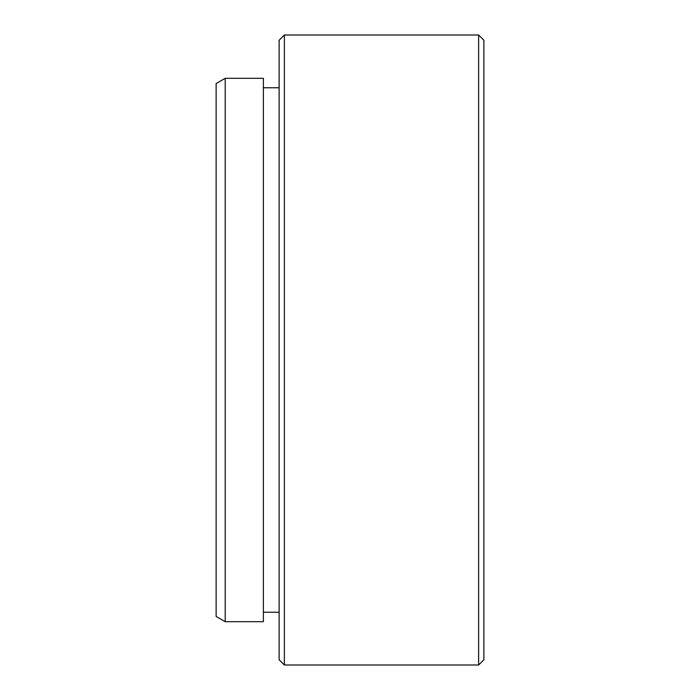 <?xml version="1.0" encoding="UTF-8"?>
<svg xmlns="http://www.w3.org/2000/svg" width="700" height="700" viewBox="0 0 700 700"><rect width="100%" height="100%" fill="white"/><g stroke="black" fill="none" stroke-linecap="round" stroke-linejoin="round"><path stroke-width="1.05" d="M225.216 621.688L216.125 616.438L216.125 83.562L225.216 78.312L225.216 621.688L263.375 621.688L263.375 78.312L225.216 78.312M483.875 40.25L483.875 659.75L478.625 665L478.625 35L483.875 40.25M284.375 665L279.125 659.75L279.125 40.25L284.375 35L284.375 665L478.625 665M263.375 87.763L279.125 87.763M284.375 35L478.625 35M263.375 612.238L279.125 612.238"/></g></svg>
